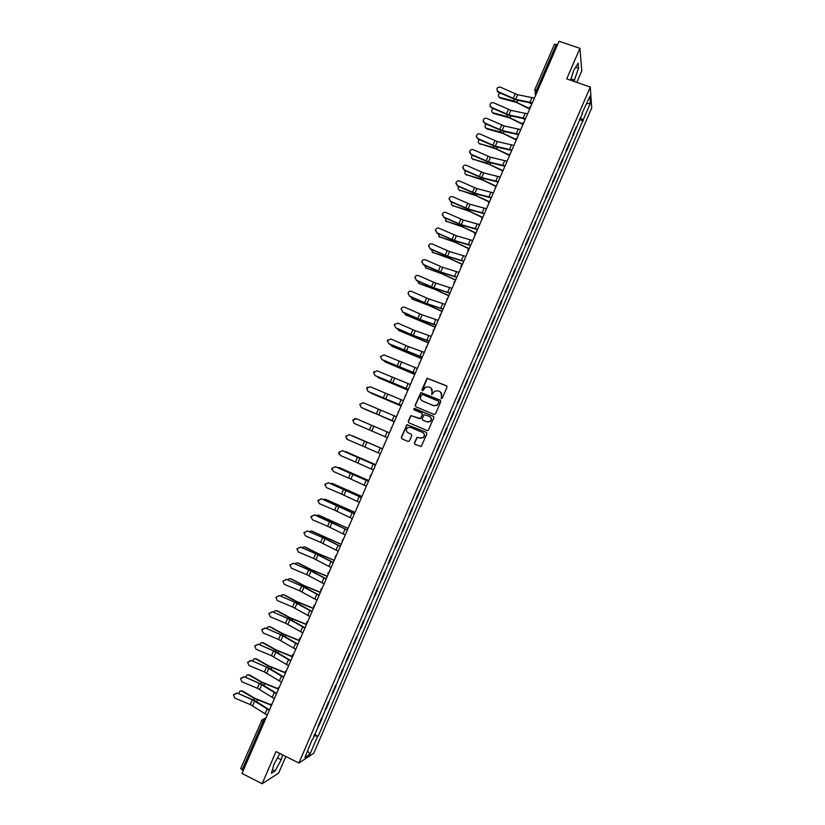 <?xml version="1.0" encoding="UTF-8"?>
<svg xmlns="http://www.w3.org/2000/svg" width="825" height="825" viewBox="0 0 825 825"><rect width="100%" height="100%" fill="white"/><g stroke="black" fill="none" stroke-linecap="round" stroke-linejoin="round"><path stroke-width="1.24" d="M441.241 398.609L442.262 398.186L447.006 387.203L446.428 385.749L427.092 378.211L421.895 389.668L423.008 390.627L425.349 387.193L428.608 386.915L430.134 387.544C432.022 388.565 432.63 390.122 431.96 392.205L431.753 394.639L434.744 391.184L438.075 390.854L439.601 391.493C441.499 392.525 442.118 394.082 441.447 396.165L441.241 398.609M414.428 442.963L414.996 444.438L421.266 446.49L426.886 433.816L426.308 432.341L406.952 424.658L401.29 437.332L401.847 438.797L408.035 441.447L409.499 440.849L411.757 435.631L411.19 434.156L408.117 432.847C405.972 431.331 405.817 429.588 407.643 427.639L410.51 427.319L422.555 432.455C424.679 433.919 424.865 435.641 423.132 437.611L420.162 437.993L417.048 437.271L414.428 442.963L415.027 444.458M298.877 763.042L276.045 751.554L262.133 783.75L241.972 773.438L559.041 41.25L579.923 48.355L566.723 78.891L590.288 87.068L298.877 763.042L313.758 753.297L591.711 107.92L590.288 87.068M434.043 414.428L435.517 413.83L440.777 401.62L440.21 400.156L420.863 392.576L415.161 405.24L415.728 406.704L434.043 414.428M433.837 417.708L428.206 430.392L427.092 430.526L408.798 422.74L408.231 421.276L410.891 415.573L419.347 418.605L420.812 418.007L422.307 414.542L421.74 413.077L414.026 409.819L413.913 408.447L433.259 416.243L433.837 417.708M576.809 82.387L581.8 70.837L579.923 48.355M262.133 783.75L278.654 773.077L285.821 756.473M243.21 770.571L240.787 768.56M554.4 44.55L556.349 44.323L536.498 90.162L536.033 94.38M557.535 44.736L556.349 44.323M573.138 133.99L575.984 127.37M576.056 127.628L573.344 135.403L572.632 135.145M573.21 134.238L573.344 135.403M565.909 150.748L566.62 151.006L569.467 144.396L569.24 143.014M566.383 149.645L566.62 151.006M559.175 166.361L559.886 166.619L562.732 160.009L562.495 158.678M559.628 165.309L559.886 166.619M552.441 182.005L553.142 182.263L555.998 175.642L555.73 174.364M552.874 181.005L553.142 182.263M545.696 197.66L546.398 197.917L549.254 191.297L548.965 190.059M546.098 196.711L546.398 197.917M538.942 213.335L539.643 213.593L542.499 206.962L542.19 205.786M539.323 212.438L539.643 213.593M532.177 229.02L532.878 229.288L535.745 222.647L535.404 221.523M532.538 228.185L532.878 229.288M525.401 244.736L526.103 245.004L528.969 238.353L528.619 237.28M525.742 243.953L526.103 245.004M518.626 260.463L519.327 260.741L522.194 254.079L521.812 253.058M518.935 259.741L519.327 260.741M511.84 276.22L512.542 276.488L515.408 269.827L515.006 268.857M512.129 275.55L512.542 276.488M505.044 291.988L505.746 292.267L508.623 285.584L508.19 284.677M505.302 291.369L505.746 292.267M498.238 307.777L498.939 308.055L501.817 301.373L501.363 300.506M498.475 307.209L498.939 308.055M491.422 323.575L492.123 323.864L495.01 317.171L494.536 316.357M491.638 323.07L492.123 323.864M484.605 339.405L485.306 339.683L488.194 332.991L487.699 332.228M484.801 338.951L485.306 339.683M477.778 355.245L478.479 355.534L481.367 348.831L480.841 348.129M477.943 354.853L478.479 355.534M470.941 371.116L471.642 371.405L474.53 364.681L473.993 364.031M471.085 370.776L471.642 371.405M464.093 386.997L464.795 387.286L467.692 380.562L467.125 379.964M464.217 386.708L464.795 387.286M457.236 402.899L457.937 403.188L460.835 396.454L460.247 395.918M457.339 402.672L457.937 403.188M450.378 418.822L451.079 419.11L453.977 412.376L453.368 411.881M450.45 418.646L451.079 419.11M443.51 434.754L444.211 435.053L447.119 428.309L446.48 427.876M443.561 434.641L444.211 435.053M436.631 450.718L437.332 451.017L440.241 444.262L439.581 443.881M436.652 450.656L437.332 451.017M430.444 467.002L429.743 466.692L430.444 467.002L433.352 460.237L432.671 459.907M425.772 475.922L426.463 476.231L425.752 475.953M422.823 482.749L423.545 482.996L426.463 476.231M418.863 491.937L419.564 492.236L418.832 492.02M415.903 498.826L416.646 499.022L419.564 492.236M411.964 507.963L412.655 508.272L411.902 508.107M408.963 514.913L409.726 515.058L412.655 508.272M405.044 524.009L405.735 524.318L404.962 524.205M402.022 531.032L402.806 531.114L405.735 524.318M398.114 540.076L398.815 540.385L398.011 540.334M395.062 547.161L395.876 547.192L398.815 540.385M391.184 556.163L391.875 556.483L391.05 556.473M388.101 563.31L388.946 563.289L391.875 556.483M384.244 572.272L384.935 572.591L384.089 572.643M381.14 579.49L381.996 579.408L384.935 572.591M377.293 588.4L377.984 588.72L377.108 588.823M374.158 595.681L375.045 595.547L377.984 588.72M370.332 604.539L371.033 604.859L370.126 605.024M367.166 611.892L368.084 611.707L371.033 604.859M363.371 620.709L364.062 621.029L363.134 621.246M360.174 628.124L361.113 627.877L364.062 621.029M356.39 636.89L357.091 637.22L356.132 637.488M353.172 644.366L354.131 644.077L357.091 637.22M349.408 653.101L350.099 653.421L349.13 653.751M346.16 660.639L347.139 660.289L350.099 653.421M342.416 669.322L343.107 669.653L342.107 670.034M339.137 676.933L340.147 676.521L343.107 669.653M335.414 685.565L336.105 685.895L335.084 686.338M332.104 693.248L333.145 692.773L336.105 685.895M328.412 701.827L329.103 702.168L328.051 702.663M325.071 709.572L326.133 709.057L329.103 702.168M321.389 718.111L322.08 718.451L321.007 719.008M318.027 725.928L319.11 725.35L322.08 718.451M582.038 113.324L589.896 96.236L590.391 103.207L583.151 120.017L580.088 117.841M313.778 735.766L318.141 736.292L583.151 120.017M317.47 736.694L309.88 754.328L304.899 757.567L312.252 739.313M582.543 113.303L312.613 739.654M573.922 81.386L578.572 68.166L578.129 63.216L573.684 70.465L570.529 80.211M279.892 753.483L274.013 764.156L271.425 773.273L275.076 770.962L281.222 759.753L282.624 754.865M579.346 119.563L583.234 120.945M314.366 734.415L318.141 736.292M590.391 103.207L586.647 103.795M307.766 750.905L309.88 754.328M570.962 78.88L574.664 80.169M575.706 67.176L578.572 68.166M277.478 757.866L281.222 759.753M272.456 769.632L275.076 770.962M441.127 398.558L441.623 396.309L440.643 392.164M431.135 388.183L432.145 392.349L431.661 394.597M446.83 386.048L427.267 378.376L422.214 390.648M440.56 400.403L421.049 392.731L415.357 405.384L415.635 406.653M438.859 402.157L438.457 401.136L422.369 394.391L420.709 396.309C420.038 398.392 420.647 399.95 422.524 400.971L433.517 405.591L436.951 405.209L439.034 402.301L438.725 401.321M421.884 400.62L422.524 400.971M439.034 402.301L437.126 405.343L433.702 405.735L422.72 401.115M422.018 413.263L422.493 414.676L420.616 418.615L411.087 415.707L408.427 421.4L408.767 422.73M433.558 416.429L414.841 408.509L414.119 408.581L413.995 409.808M427.061 421.874L429.98 421.523C431.774 419.554 431.599 417.832 429.454 416.347L424.122 414.666L422.235 418.605L422.812 420.069L427.247 421.998L430.165 421.647C431.836 419.935 431.805 418.285 430.073 416.707M427.247 421.998L422.998 420.193M422.998 432.692C424.885 434.218 424.988 435.899 423.318 437.714L420.348 438.106L417.244 437.384L414.624 443.066M411.19 434.156L408.323 432.96M426.308 432.341L407.158 424.782L401.497 437.436L401.899 438.817M529.671 109.086L516.502 102.455L500.198 98.072L498.991 97.082M500.146 93.06C497.949 94.731 497.805 96.195 499.713 97.443L500.198 98.072M529.846 108.663L513.593 100.908L499.713 97.443M531.826 104.105L528.289 102.321M534.414 98.123L517.615 94.72L500.352 87.151C497.155 87.017 496.258 88.399 497.681 91.307L498.352 91.75L497.475 91.709L497.021 88.461M532.403 102.764L515.625 99.32L498.352 91.75M532.218 103.197L516.244 99.99L498.145 92.153M522.978 124.544L509.778 117.954L493.515 113.458L492.339 112.509M493.206 108.57C491.246 110.282 491.184 111.705 493.02 112.839L493.515 113.458M523.143 124.142L506.859 116.407L493.02 112.839M525.123 119.584L522.39 118.212M516.017 139.899L503.054 133.464L486.822 128.865L485.667 127.947M486.286 124.111C484.543 125.843 484.553 127.225 486.327 128.267L486.822 128.865M515.934 139.394L500.125 131.928L486.327 128.267M518.409 135.073L516.563 134.155M527.598 113.871L510.85 110.313L493.577 102.754C490.854 102.383 489.792 103.548 490.38 106.25L491.576 107.353L490.174 106.631L490.246 104.053M525.587 118.511L508.86 114.922L491.576 107.353M525.401 118.934L509.489 115.582L491.37 107.735M520.771 129.638L504.075 125.936L486.791 118.377C484.388 117.913 483.254 118.903 483.368 121.347L484.791 122.977L483.172 121.708L483.46 119.656M518.75 134.289L502.074 130.546L484.791 122.977M518.585 134.681L502.714 131.185L484.595 123.348M509.066 155.275L496.32 148.995L478.995 143.406M479.387 139.683C477.84 141.415 477.923 142.756 479.614 143.705L480.119 144.292M509.077 154.842L493.391 147.469L479.614 143.705M511.696 150.583L510.923 150.202M502.208 170.723L489.576 164.536L472.323 158.885M472.488 155.275C471.147 156.987 471.281 158.287 472.9 159.163L473.416 159.73M502.27 170.342L486.637 163.02L472.9 159.163M495.392 186.213L482.831 180.108L465.64 174.384M465.609 170.899C464.444 172.59 464.63 173.828 466.177 174.632L466.702 175.189M495.505 185.883L479.882 178.602L466.177 174.632M513.934 145.427L497.3 141.57L479.995 134.011C477.809 133.516 476.633 134.382 476.489 136.62L477.984 138.621L476.303 136.971L476.675 135.279M511.912 150.078L495.299 146.19L477.984 138.621M511.748 150.459L495.938 146.819L477.809 138.971M507.086 161.226L490.504 157.235L473.189 149.665C471.137 149.16 469.961 149.944 469.662 152.027L471.188 154.285L469.487 152.357L469.868 150.913M505.065 165.897L488.503 161.855L471.188 154.285M504.91 166.248L489.153 162.463L471.003 154.605M500.228 177.055L483.708 172.91L466.383 165.34C464.423 164.825 463.248 165.557 462.846 167.527L464.372 169.96L462.681 167.836L463.062 166.578M498.207 181.727L481.697 177.53L464.372 169.96M498.063 182.067L482.357 178.128L464.197 170.27M488.637 201.764L476.066 195.69L458.948 189.894M458.731 186.553C457.741 188.203 457.978 189.389 459.453 190.132L459.979 190.668M488.802 201.475L473.117 194.195L459.453 190.132M493.371 192.895L476.902 188.595L459.566 181.036C457.679 180.52 456.503 181.201 456.029 183.088L457.545 185.666L455.874 183.387L456.256 182.253M491.349 197.577L474.891 193.225L457.545 185.666M491.205 197.897L475.551 193.813L457.39 185.955M481.944 217.357L469.301 211.293L452.255 205.435M451.863 202.228C451.028 203.827 451.316 204.961 452.708 205.642L453.245 206.167M482.151 217.119L466.342 209.808L452.708 205.642M486.502 208.766L470.085 204.311L452.739 196.742C450.904 196.226 449.728 196.886 449.213 198.712L450.718 201.382L449.058 198.98L449.439 197.938M484.471 213.448L468.074 208.952L450.718 201.382M484.347 213.737L468.744 209.519L450.563 201.651M475.313 233.011L462.526 226.916L445.552 220.987M445.005 217.934L446.511 221.678M475.571 232.815L459.566 225.442L445.964 221.172M479.624 224.648L463.258 220.048L445.902 212.468C444.108 211.963 442.932 212.592 442.386 214.366L443.881 217.119L442.241 214.624L442.613 213.654M477.593 229.329L461.247 224.689L443.881 217.119M477.479 229.608L461.928 225.235L443.737 217.367M468.765 248.717L455.74 242.55L438.838 236.558M438.157 233.661L439.766 237.208M469.074 248.572L452.77 241.096L439.209 236.723M472.735 240.549L456.431 235.795L439.055 228.226C437.291 227.71 436.126 228.319 435.548 230.062L437.033 232.867L435.414 230.288L435.775 229.381M470.704 245.242L454.41 240.446L437.033 232.867M470.59 245.499L455.101 240.983L436.899 233.104M461.041 267.548L462.371 264.495L448.955 258.215L432.125 252.151M431.31 249.418L433.001 252.759M462.454 264.289L445.974 256.761L432.444 252.295M455.586 280.16L442.159 273.89L425.401 267.764M424.473 265.196L426.247 268.331M455.678 279.953L439.168 272.446L425.679 267.877M448.8 295.824L435.353 289.585L418.677 283.387M417.646 281.005L419.471 283.924M448.882 295.639L432.362 288.152L418.894 283.48M442.014 311.51L428.536 305.302L411.943 299.032M410.829 296.835L412.696 299.527M442.087 311.334L425.535 303.878L412.108 299.104M435.208 327.205L405.199 314.696M404.023 312.696L405.91 315.15M435.27 327.061L418.708 319.626L405.323 314.748M428.402 342.922L398.454 330.382M397.227 328.587L399.114 330.794M428.464 342.798L398.516 330.402M465.847 256.472L449.584 251.563L432.207 243.994C430.464 243.478 429.299 244.076 428.701 245.778L430.186 248.645L428.577 245.994L428.938 245.118M463.805 261.164L447.573 256.214L430.186 248.645M463.702 261.401L448.264 256.74L430.052 248.861M458.937 272.415L442.736 267.352L425.339 259.782C423.627 259.267 422.462 259.854 421.843 261.525L423.318 264.433L421.73 261.721L422.091 260.875M456.906 277.118L440.715 272.013L423.318 264.433M456.813 277.334L441.416 272.518L423.194 264.629M452.028 288.368L435.878 283.161L418.471 275.581C416.78 275.076 415.614 275.653 414.985 277.303L416.45 280.252L414.872 277.478L415.233 276.653M449.986 293.081L433.857 287.822L416.45 280.252M449.903 293.277L434.569 288.317L416.336 280.428M445.108 304.353L429.021 298.99L411.603 291.411C409.912 290.905 408.746 291.472 408.107 293.102L409.571 296.082L408.004 293.257L408.385 292.432M443.066 309.066L426.989 303.652L409.571 296.082M442.994 309.241L427.711 304.126L409.468 296.237M438.178 320.347L422.142 314.83L404.714 307.251C403.043 306.756 401.878 307.312 401.228 308.921L402.683 311.933L401.136 309.066L401.528 308.23M436.136 325.071L420.121 319.512L402.683 311.933M436.064 325.225L420.843 319.966L402.59 312.067M431.248 336.363L415.264 330.691L397.815 323.122L394.34 324.772L395.701 327.917L394.257 324.885L394.67 324.039M429.196 341.096L413.232 335.373L395.783 327.803M429.134 341.23L413.964 335.816L395.701 327.917M392.308 346.459L421.585 358.669M390.452 344.51L391.7 346.088L421.637 358.555M424.298 352.409L408.375 346.582L390.916 339.003L387.441 340.632L388.802 343.788L387.358 340.735L387.822 339.838M422.245 357.142L388.884 343.685M422.194 357.256L388.802 343.788M414.758 374.426L384.986 361.845M383.707 360.463L385.502 362.144M414.8 374.333L384.883 361.783M417.347 368.466L384.007 354.905L380.531 356.524L381.903 359.669L380.531 356.524M415.295 373.199L381.965 359.597M415.253 373.292L381.903 359.669M407.932 390.204L378.262 377.613M376.984 376.458L378.675 377.84M407.963 390.132L378.056 377.499M410.386 384.543L377.087 370.827L373.612 372.436L374.983 375.581L373.55 372.498L374.189 371.425M408.323 389.287L375.045 375.519M408.293 389.359L374.983 375.581M401.094 405.993L371.549 393.401M370.322 392.494L371.848 393.556M401.115 405.941L371.219 393.236M403.415 400.641L370.167 386.76L366.682 388.358L368.063 391.504L366.64 388.4L367.465 387.173M401.352 405.384L368.115 391.473M401.332 405.436L368.063 391.504M374.602 413.304L364.825 409.2M363.794 408.602L365.011 409.293M394.247 421.812L381.346 416.161M381.305 410.541L378.572 409.396M372.044 412.191L364.382 408.983M394.257 421.781L382.872 416.79M396.433 416.749L363.227 402.724L359.752 404.312L361.185 407.437L359.752 404.312M361.133 407.447L394.36 421.544L361.185 407.437M383.47 430.361L359.391 420.049M389.441 432.888L356.287 418.698L352.811 420.286L354.203 423.421L352.77 420.286L354.884 418.522M354.203 423.421L387.379 437.662L354.234 423.421M352.688 435.899L382.542 448.821L351.739 435.744M349.336 434.703L345.861 436.281L347.284 439.426L362.443 445.974L364.495 441.262L349.305 434.682L345.83 436.26L346.737 439.106M349.305 434.682L364.495 441.262M380.387 453.812L362.443 445.974M346.356 451.914L344.489 451.605M345.83 451.698L375.664 464.702L346.479 451.966M375.457 465.197L342.354 450.687L338.9 452.286L340.323 455.441L355.503 461.99L357.555 457.267L342.375 450.718L338.879 452.255L338.982 454.111M375.447 465.218L357.555 457.267M373.374 469.992L355.503 461.99M339.364 467.672L337.312 467.528M368.796 480.562L339.622 467.765M368.775 480.604L338.951 467.528M335.404 466.754L331.928 468.322L333.352 471.488L348.542 478.026L350.594 473.292L335.393 466.702L331.918 468.26L331.815 469.466M368.435 481.418L350.594 473.292M366.362 486.193L348.542 478.026M368.445 481.377L335.393 466.702M332.362 483.471L330.175 483.491M361.907 496.475L332.743 483.594M361.886 496.526L332.073 483.368M328.422 482.811L324.947 484.378L326.37 487.554L341.581 494.082L343.633 489.338L328.422 482.738L324.947 484.296L324.813 485.141M361.412 497.63L343.633 489.338M359.339 502.415L341.581 494.082M361.433 497.568L328.422 482.738M325.359 499.28L323.06 499.486M355.018 512.397L325.865 499.434M354.977 512.469L325.184 499.228M321.441 498.888L317.965 500.445L319.378 503.632L334.61 510.149L336.662 505.405L321.441 498.795L317.842 500.992M354.379 513.862L336.662 505.405M352.306 518.657L334.61 510.149M354.41 513.779L321.441 498.795M318.337 515.12L315.965 515.512M348.109 528.34L318.966 515.305M348.067 528.433L318.285 515.109M314.449 514.986L310.963 516.543L312.386 519.729L327.628 526.247L329.68 521.493L314.459 514.872L310.87 516.935M347.335 530.124L329.68 521.493M345.262 534.92L327.628 526.247M347.387 530.011L314.459 514.872M311.345 530.991L308.89 531.568M341.199 544.294L312.067 531.187M341.148 544.417L311.376 531.011M307.447 531.094L303.961 532.651L305.374 535.858L320.636 542.355L322.699 537.601L307.467 530.97L303.878 532.94M340.292 546.398L322.699 537.601M338.209 551.193L320.636 542.355M340.343 546.263L325.875 538.931L307.467 530.97M304.373 546.882L301.826 547.656M334.28 560.278L318.007 553.503L305.168 547.088M334.218 560.412L317.316 553.348L304.456 546.923M300.434 547.233L296.948 548.78L298.361 551.997L313.634 558.484L315.697 553.73L300.465 547.078L296.887 548.996M333.238 562.691L315.697 553.73M331.155 567.497L313.634 558.484M333.3 562.547L318.883 555.05L300.465 547.078M297.402 562.805L294.772 563.774M327.35 576.273L311.056 569.528L298.248 563.011M327.278 576.438L310.355 569.394L297.536 562.867M293.411 563.382L289.926 564.939L291.338 568.157L306.632 574.633L308.694 569.869L293.452 563.217L289.884 565.084M326.174 579.006L308.694 569.869M324.081 583.822L306.632 574.633M326.246 578.841L311.881 571.189L293.452 563.217M290.41 578.738L288.987 578.748L287.729 579.913M320.409 592.298L304.095 585.575L291.328 578.944M320.337 592.474L303.383 585.461L290.606 578.82M286.388 579.562L282.903 581.109L284.316 584.337L299.609 590.803L301.682 586.039L286.43 579.367L282.862 581.212M319.1 595.341L301.682 586.039M317.006 600.157L299.609 590.803M319.182 595.145L304.868 587.348L286.43 579.367M283.418 594.691L284.388 594.908L282.026 594.732L280.686 596.083M313.469 608.334L297.124 601.642L284.388 594.908M313.387 608.53L296.412 601.538L283.666 594.794M279.345 595.753L275.859 597.3L277.272 600.538L292.586 606.994L294.659 602.219L279.407 595.537L275.839 597.362M312.015 611.696L294.659 602.219M309.922 616.523L292.586 606.994M312.108 611.48L297.856 603.529L279.407 595.537M276.416 610.665L277.448 610.882L275.045 610.727L273.663 612.274M306.467 624.37L290.153 617.729L277.448 610.882M306.415 624.607L289.42 617.647L276.715 610.789M272.302 611.964L268.816 613.511L270.229 616.749L285.553 623.205L287.636 618.42L272.363 611.738L268.806 613.542M304.92 628.072L287.636 618.42M302.827 632.899L285.553 623.205M305.023 627.835L290.833 619.719L272.363 611.738M269.414 626.66L270.507 626.887L268.063 626.742L266.64 628.495M299.166 640.313L283.161 633.837L270.507 626.887M299.258 640.633L282.428 633.765L269.765 626.804M265.248 628.196L261.762 629.753L263.165 632.992L278.52 639.437L280.593 634.652L265.32 627.949L261.834 629.496M297.825 644.469L280.593 634.652M295.732 649.306L278.52 639.437M297.928 644.212L283.8 635.941L265.32 627.949M262.402 642.675L263.546 642.902L261.071 642.778L259.617 644.748M291.978 656.329L276.169 649.956L263.546 642.902M291.998 656.638L275.426 649.904L262.793 642.84M258.184 644.459L254.688 646.006L256.101 649.254L271.466 655.679L273.549 650.894L258.266 644.181L254.708 645.944M290.709 660.877L273.549 650.894M288.616 665.723L271.466 655.679M290.833 660.608L276.757 652.183L258.266 644.181M255.379 658.711L256.585 658.938L254.069 658.835L252.615 661.021M284.873 672.396L269.167 666.105L256.585 658.938M284.831 672.705L268.414 666.074L255.822 658.897M251.12 660.732L247.624 662.279L249.026 665.528L264.412 671.952L266.485 667.157L251.202 660.433L247.655 662.166M283.594 677.315L266.485 667.157M281.5 682.162L264.412 671.952M283.728 677.016L269.703 668.436L251.202 660.433M248.346 674.768L249.604 674.994L247.067 674.912L245.623 677.325M277.829 688.514L262.154 682.265L249.604 674.994M277.736 688.823L261.401 682.254L248.841 674.963M244.035 677.016L240.539 678.573L241.942 681.832L257.338 688.246L259.421 683.44L244.138 676.706L240.591 678.418M276.468 693.773L259.421 683.44M274.364 698.631L257.338 688.246M276.612 693.454L262.639 684.709L244.138 676.706M241.312 690.845L242.622 691.061L240.054 691.01L238.631 693.65M270.858 704.674L255.142 698.445L242.622 691.061M270.693 704.993L254.368 698.455L241.849 691.061M236.95 693.33L233.444 694.887L234.857 698.146L250.264 704.55L252.357 699.734L237.053 693L233.516 694.691M269.332 710.253L252.357 699.734M267.228 715.11L250.264 704.55M269.486 709.913L255.575 701.013L237.053 693M265.64 718.781L262.958 721.741L242.065 769.993M265.268 719.648L262.072 719.751L261.546 720.503L264.113 722.308M554.421 44.375L534.61 90.121L536.508 93.287L534.61 90.121L537.683 90.575M535.569 95.442L535.033 92.575M325.287 709.5L328.267 702.591M332.32 693.186L335.29 686.287M339.343 676.882L342.313 669.993M346.366 660.598L349.326 653.72M353.368 644.335L356.338 637.467M360.37 628.093L363.33 621.225M367.362 611.872L370.322 605.014M374.344 595.671L377.293 588.823M381.315 579.49L384.264 572.653M388.286 563.331L391.225 556.493M395.237 547.181L398.186 540.354M402.188 531.063L405.127 524.246M409.128 514.955L412.067 508.148M416.058 498.867L418.997 492.071M422.988 482.811L425.917 476.015M429.897 466.764L432.826 459.979M436.807 450.739L439.725 443.963M443.706 434.723L446.624 427.958M450.594 418.739L453.513 411.984M457.473 402.775L460.391 396.021M464.351 386.822L467.259 380.077M471.219 370.899L474.117 364.165M478.077 354.987L480.975 348.263M484.925 339.096L487.812 332.372M491.762 323.225L494.649 316.511M498.589 307.364L501.476 300.671M505.416 291.534L508.303 284.842M512.232 275.725L515.109 269.032M519.038 259.927L521.916 253.244M525.834 244.148L528.712 237.476M532.63 228.391L535.497 221.729M539.416 212.654L542.283 206.002M546.191 196.928L549.048 190.286M552.956 181.232L555.813 174.591M559.711 165.547L562.567 158.916M566.466 149.882L569.312 143.261M318.244 725.845L321.224 718.926M529.877 108.611L529.815 106.807M523.029 124.42L522.967 122.616M516.172 140.26L516.11 138.445M509.303 156.111L509.252 154.296M502.425 171.982L502.373 170.167M495.547 187.883L495.495 186.058M488.658 203.785L488.606 201.96M481.759 219.718L481.707 217.893M474.849 235.672L474.798 233.836M467.93 251.646L467.888 249.8M461.01 267.63L460.969 265.784M454.08 283.645L454.028 281.789M447.14 299.671L446.903 298.743M440.189 315.717L439.962 314.82M433.228 331.784L433.187 329.918M426.257 347.872L426.04 347.036M426.288 347.799L427.618 344.726M419.286 363.98L419.069 363.186M419.317 363.907L420.647 360.834M412.304 380.108L412.088 379.345M412.335 380.036L413.665 376.953M405.312 396.258L405.106 395.536M405.333 396.186L406.673 393.092M398.31 412.418L398.104 411.747M398.331 412.356L399.682 409.262M391.298 428.608L391.102 427.989M391.318 428.546L392.669 425.442M384.285 444.809L384.099 444.242M384.306 444.757L385.657 441.643M377.252 461.041L377.087 460.525M377.272 460.989L378.634 457.865M371.601 474.107L370.239 477.242L370.188 475.386M363.186 493.515L364.557 490.37M356.132 509.809L357.503 506.653M350.439 522.947L348.965 525.907M341.993 542.458L342.592 539.705L343.375 539.272M334.919 558.803L335.486 556.071L336.301 555.617M327.803 573.251L329.216 571.972M320.708 589.627L322.121 588.359M313.613 606.035L315.016 604.766M306.498 622.452L307.9 621.184M299.372 638.901L300.785 637.632M292.246 655.359L293.648 654.091M285.11 671.839L286.512 670.57M277.963 688.349L279.366 687.081M270.806 704.87L272.209 703.601M262.072 719.751L240.683 768.663M514.233 99.423L513.593 100.908M517.698 100.268L516.883 102.145M515.625 99.32L517.615 94.72M530.032 102.104L532.042 97.463M513.202 98.515L515.192 93.916M507.478 114.995L506.859 116.407M510.933 115.871L510.159 117.655M500.713 130.597L500.125 131.928M504.157 131.495L503.425 133.186M508.86 114.922L510.85 110.313M523.215 117.841L525.226 113.2M506.437 114.108L508.427 109.508M502.074 130.546L504.075 125.936M516.388 133.609L518.409 128.958M499.661 129.721L501.662 125.111M493.938 146.211L493.391 147.469M497.372 147.139L496.681 148.737M487.152 161.844L486.637 163.02M490.586 162.803L489.937 164.299M480.367 177.499L479.882 178.602M483.78 178.478L483.172 179.881M495.299 146.19L497.3 141.57M509.561 149.387L511.572 144.726M492.876 145.355L494.876 140.745M488.503 161.855L490.504 157.235M502.714 165.175L504.735 160.524M486.09 161.009L488.091 156.389M481.697 177.53L483.708 172.91M495.866 180.995L497.887 176.333M479.284 176.674L481.295 172.054M473.56 193.174L473.117 194.195M476.974 194.174L476.407 195.484M474.891 193.225L476.902 188.595M489.008 196.835L491.03 192.163M472.478 192.369L474.488 187.739M466.754 208.859L466.342 209.808M470.157 209.89L469.631 211.107M468.074 208.952L470.085 204.311M482.14 212.685L484.162 208.013M465.661 208.075L467.672 203.445M459.938 224.575L459.566 225.442M463.341 225.627L462.856 226.751M461.247 224.689L463.258 220.048M475.262 228.556L477.293 223.874M458.844 223.802L460.855 219.161M453.121 240.302L452.77 241.096M456.503 241.385L456.06 242.406M454.41 240.446L456.431 235.795M468.373 244.447L470.405 239.766M452.007 239.549L454.028 234.898M446.284 256.049L445.974 256.761M449.666 257.153L449.264 258.081M439.447 271.817L439.168 272.446M442.819 272.951L442.458 273.776M432.599 287.595L432.362 288.152M435.961 288.76L435.641 289.493M429.093 304.59L428.814 305.229M422.225 320.44L421.988 320.987M447.573 256.214L449.584 251.563M461.484 260.36L463.516 255.667M445.17 255.317L447.191 250.666M440.715 272.013L442.736 267.352M454.585 276.293L456.617 271.6M438.323 271.095L440.344 266.444M433.857 287.822L435.878 283.161M447.676 292.246L449.718 287.543M431.465 286.904L433.486 282.233M426.989 303.652L429.021 298.99M440.756 308.22L442.798 303.507M424.597 302.723L426.628 298.052M420.121 319.512L422.142 314.83M433.837 324.204L435.878 319.492M417.728 318.563L419.76 313.892M413.232 335.373L415.264 330.691M426.896 340.22L428.948 335.497M410.85 334.424L412.882 329.742M406.343 351.264L408.375 346.582M419.956 356.245L422.008 351.512M403.961 350.305L405.993 345.613M399.444 367.177L401.476 362.484M413.005 372.292L415.058 367.558M397.062 366.197L399.094 361.505M392.535 383.099L394.567 378.407M406.044 388.358L408.097 383.615M390.153 382.119L392.195 377.417M385.615 399.052L387.657 394.35M399.073 404.446L401.136 399.702M383.243 398.052L385.285 393.35M378.685 415.016L380.738 410.303M392.102 420.554L394.154 415.8M376.313 414.006L378.366 409.303M371.755 431.001L373.797 426.288M385.11 436.683L387.173 431.918M369.383 429.98L371.436 425.267M364.815 447.006L366.857 442.282M378.118 452.822L380.181 448.068M357.864 463.031L359.917 458.308M371.116 468.992L373.189 464.228M350.903 479.077L352.956 474.344M364.103 485.183L366.176 480.408M348.346 490.803L348.119 491.318M343.932 495.134L345.995 490.401M357.091 501.383L359.164 496.598M338.147 505.333L337.92 505.859M341.416 506.777L341.148 507.385M336.961 511.222L339.023 506.478M350.058 517.605L352.131 512.82M331.217 521.317L330.949 521.926M334.476 522.772L334.177 523.483M329.979 527.319L332.042 522.576M343.025 533.857L345.097 529.062M324.266 537.322L323.967 538.013M327.535 538.787L327.185 539.602M322.988 543.448L325.05 538.694M335.981 550.12L338.054 545.325M317.316 553.348L316.975 554.122M320.585 554.823L320.183 555.73M315.985 559.587L318.048 554.823M328.927 566.404L331 561.598M310.355 569.394L309.983 570.25M313.624 570.879L313.18 571.89M308.973 575.747L311.046 570.982M321.863 582.708L323.947 577.902M303.383 585.461L302.981 586.4M306.653 586.946L306.168 588.06M301.95 591.927L304.023 587.153M314.789 599.033L316.872 594.217M296.412 601.538L295.969 602.559M299.671 603.044L299.145 604.251M294.927 608.128L297 603.353M307.715 615.378L309.798 610.562M289.42 617.647L288.946 618.75M292.689 619.152L292.112 620.462M287.894 624.35L289.967 619.565M300.62 631.744L302.713 626.917M282.428 633.765L281.913 634.951M285.687 635.281L285.079 636.694M280.851 640.592L282.923 635.797M293.525 648.13L295.618 643.294M275.426 649.904L274.88 651.173M278.685 651.43L278.025 652.946M273.797 656.855L275.88 652.049M286.419 664.538L288.513 659.691M268.414 666.074L267.836 667.425M271.673 667.6L270.971 669.219M266.733 673.128L268.816 668.322M279.304 680.965L281.407 676.118M261.401 682.254L260.772 683.688M264.65 683.791L263.907 685.513M259.658 689.432L261.752 684.616M272.178 697.403L274.282 692.557M254.368 698.455L253.708 699.971M257.627 700.002L256.833 701.827M252.584 705.746L254.678 700.93M265.052 713.873L267.156 709.015M531.259 105.414L529.908 108.539M524.401 121.234L523.06 124.348M517.543 137.084L516.202 140.188M510.675 152.945L509.334 156.038M503.797 168.816L502.466 171.909M496.918 184.718L495.577 187.801M490.019 200.64L488.689 203.713M483.12 216.573L481.79 219.636M476.211 232.526L474.88 235.589M469.291 248.5L467.971 251.563M455.421 280.51L454.111 283.563M448.398 296.567L447.171 299.588M441.375 312.644L440.22 315.645M434.342 328.742L433.259 331.712M328.381 572.447L327.824 575.18M321.265 588.844L320.729 591.577M314.139 605.272L313.613 607.994M307.013 621.71L306.498 624.422M299.877 638.168L299.372 640.881M292.731 654.648L292.236 657.36M285.574 671.137L285.089 673.86M278.417 687.658L277.942 690.381M271.25 704.199L270.775 706.922M263.526 719.07L266.021 717.905"/></g></svg>
